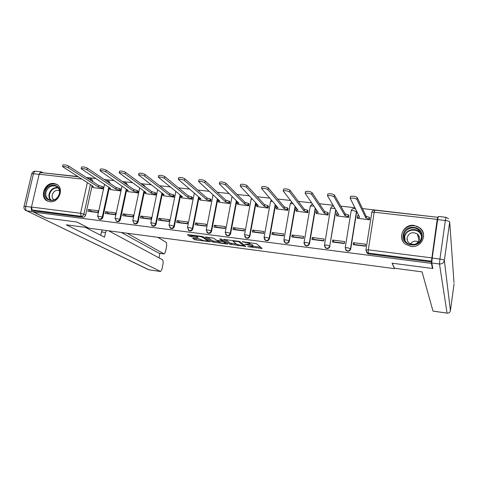 <?xml version="1.0" encoding="UTF-8"?>
<svg xmlns="http://www.w3.org/2000/svg" width="478" height="478" viewBox="0 0 478 478"><rect width="100%" height="100%" fill="white"/><g stroke="black" fill="none" stroke-linecap="round" stroke-linejoin="round"><path stroke-width="0.72" d="M247.747 246.642L262.069 248.458L256.578 243.744L242.304 241.659L244.407 242.25C246.791 242.609 248.417 243.057 249.271 243.607L249.815 244.33L244.766 244.222L252.223 246.056L252.748 246.756L247.747 246.642M110.209 183.51L108.954 181.258M127.632 185.213L126.425 183.277M145.252 186.862L144.141 185.327M162.998 188.404L162.102 187.406M345.606 249.773L346.526 250.819C348.587 251.661 349.992 251.028 350.738 248.924L356.708 211.515M410.972 246.457C421.255 248.231 428.091 234.316 420.066 228.03L414.067 225.407C403.546 223.686 396.919 238.14 405.493 244.204L410.972 246.457M49.766 201.704C59.027 203.341 64.787 187.537 56.219 184.12L53.96 183.486C44.645 181.909 38.981 197.856 47.728 201.154L49.766 201.704M193.357 238.14L192.622 238.259L194.588 239.586L196.088 239.998L210.147 241.731L203.335 236.825L201.794 236.401L188.183 234.632L187.448 234.758L189.909 236.425L197.982 237.584L196.631 236.347C198.489 236.126 200.581 236.496 202.905 237.452L207.5 240.9C205.671 241.115 203.622 240.751 201.334 239.825L199.063 238.886L193.357 238.14M432.638 267.298L432.471 268.469L392.056 263.193L394.523 268.642L88.848 228.167L76.97 222.037L45.852 217.974L33.848 212.124L431.425 263.366L431.449 261.173L368.197 253.065L367.008 252.623L365.909 250.084M432.471 268.469L431.425 263.366M229.828 244.222L245.788 246.409L239.866 241.569L223.501 239.341L229.828 244.222L230.049 243.015L236.377 244.061M227.014 244.061L212.089 241.886L205.325 236.974L213.57 238.158L216.265 240.129L217.783 240.542L222.497 241.043L219.725 238.886L221.368 239.102L227.815 243.953L227.014 244.061L227.134 243.439M91.89 186.749L85.604 215.136L83.871 214.186C83.417 215.614 82.509 216.313 81.141 216.289L32.187 210.015L31.482 207.064L39.166 174.237L40.636 172.552L78.063 176.77M438.021 217.335L362.455 208.569M354.766 207.709L340.76 206.132M332.975 205.253L319.394 203.724M311.519 202.839L298.35 201.358M290.391 200.461L277.628 199.021M269.586 198.119L257.212 196.727M249.092 195.813L237.1 194.462M228.902 193.536L217.281 192.228M209.017 191.302L197.761 190.029M189.419 189.091L178.515 187.866M170.114 186.922L159.55 185.733M151.084 184.777L140.861 183.624M132.334 182.668L122.434 181.55M113.848 180.582L104.264 179.507M95.624 178.533L86.351 177.487M77.657 176.513L43.014 172.821M33.848 212.124L34.117 210.965L32.187 210.015M437.985 217.072L437.197 219.372L431.449 261.173M357.43 218.231L369.464 219.856L369.619 217.878M353.517 242.681L353.2 244.658L365.329 246.182L365.64 244.198L353.517 242.681L354.67 244.551L365.371 245.895M332.754 240.087L332.431 242.047L344.375 243.547L344.692 241.581L332.754 240.087L334.11 241.97L344.423 243.266M336.745 215.841L348.605 217.43L348.755 215.464M312.289 237.524L311.961 239.472L323.731 240.954L324.06 239L312.289 237.524L313.849 239.424L323.779 240.667M316.364 213.481L328.051 215.04L328.195 213.086M292.13 235.003L291.795 236.933L303.393 238.391L303.727 236.455L292.13 235.003L293.886 236.909L303.44 238.116M296.276 211.156L307.796 212.686L307.934 210.75M272.263 232.517L271.916 234.435L283.352 235.869L283.687 233.951L272.263 232.517L274.205 234.435L283.4 235.594M276.481 208.862L287.84 210.362L287.965 208.438M252.677 230.067L252.33 231.967L263.593 233.384L263.94 231.477L252.677 230.067L254.804 231.997L263.647 233.109M256.973 206.598L268.164 208.079L268.289 206.167M233.372 227.653L233.019 229.542L244.127 230.934L244.473 229.046L233.372 227.653L235.678 229.595L244.174 230.665M237.739 204.369L248.769 205.821L248.889 203.921M214.341 225.275L213.983 227.146L224.929 228.52L225.287 226.644L214.341 225.275L216.821 227.223L224.983 228.251M218.775 202.164L229.649 203.598L229.763 201.71M195.58 222.927L195.215 224.785L206.006 226.142L206.371 224.278L195.58 222.927L198.221 224.887L206.06 225.873M200.079 199.995L210.798 201.405L210.912 199.535M177.075 220.615L176.705 222.455L187.352 223.794L187.717 221.941L177.075 220.615L179.883 222.581L187.406 223.525M181.64 197.856L192.216 199.242L192.317 197.384M158.833 218.332L158.457 220.161L168.955 221.481L169.326 219.641L158.833 218.332L161.797 220.31L169.009 221.212M163.458 195.741L173.884 197.115L173.98 195.263M140.843 216.08L140.46 217.896L150.815 219.199L151.191 217.376L140.843 216.08L143.962 218.064L150.869 218.936M145.521 193.662L155.81 195.012L155.9 193.178M123.091 213.857L122.709 215.662L132.92 216.946L133.302 215.136L123.091 213.857L126.365 215.853L132.974 216.683M127.835 191.606L137.975 192.939L138.064 191.116M105.59 211.67L105.202 213.457L115.27 214.724L115.658 212.931L105.59 211.67L109.002 213.672L115.329 214.467M110.382 189.581L120.39 190.889L120.773 189.115L120.474 189.079M88.322 209.507L87.928 211.288L97.865 212.537L98.253 210.75L88.322 209.507L91.878 211.515L97.918 212.28M93.168 187.579L103.039 188.876L103.427 187.107L103.117 187.071M120.408 190.8L119.291 190.047L115.843 189.079L86.996 169.798C84.63 168.716 82.688 168.352 81.17 168.698L110.687 188.481L109.133 188.553L109.343 187.591L109.127 188.559M109.103 188.649L102.872 217.335L102.28 217C101.665 218.715 100.559 219.366 98.97 218.954L98.605 218.739M126.784 189.497L120.372 219.563L119.805 219.235C119.183 220.967 118.06 221.625 116.447 221.189L116.029 220.938M144.47 191.421L138.112 221.828L137.568 221.493C136.941 223.256 135.806 223.907 134.157 223.453L133.685 223.154M162.406 193.351L156.097 224.116L155.583 223.788C154.95 225.574 153.796 226.225 152.118 225.753L151.58 225.389M180.594 195.293L174.339 226.441L173.849 226.112C173.209 227.922 172.032 228.58 170.323 228.078L169.714 227.636M199.039 197.241L192.831 228.801L192.377 228.472C191.726 230.306 190.531 230.964 188.786 230.438L188.093 229.894M217.741 199.189L211.593 231.191L211.162 230.868C210.505 232.726 209.286 233.384 207.512 232.828L206.723 232.159M236.724 201.124L230.617 233.617L230.217 233.294C229.554 235.188 228.311 235.839 226.5 235.254L225.61 234.417M255.975 203.048L249.916 236.072L249.546 235.756C248.871 237.68 247.61 238.331 245.758 237.709L244.76 236.664M275.513 204.943L269.496 238.57L269.162 238.253C268.469 240.207 267.184 240.858 265.296 240.201L264.197 238.886M295.35 206.777L289.363 241.103L289.059 240.787C288.354 242.776 287.039 243.422 285.115 242.728L283.938 241.085M315.486 208.533L309.523 243.672L309.248 243.356C308.531 245.381 307.187 246.027 305.221 245.286L304.008 243.26M335.938 210.153L329.742 245.967C329.007 248.034 327.633 248.674 325.62 247.879L324.437 245.429M394.523 268.642L394.583 268.248M99.263 219.115L99.567 219.282C101.151 219.695 102.25 219.049 102.872 217.335M116.674 221.32L117.014 221.517C118.628 221.953 119.745 221.302 120.372 219.563M134.324 223.555L134.706 223.782C136.35 224.236 137.485 223.584 138.112 221.828M152.213 225.813L152.637 226.076C154.31 226.554 155.464 225.897 156.097 224.116M170.347 228.096L170.819 228.406C172.522 228.902 173.693 228.251 174.339 226.441M188.75 230.42L189.252 230.76C190.991 231.286 192.186 230.635 192.831 228.801M207.422 232.78L207.948 233.15C209.723 233.706 210.935 233.049 211.593 231.191M226.345 235.158L226.907 235.57C228.717 236.156 229.954 235.505 230.617 233.617M245.537 237.566L246.134 238.026C247.98 238.647 249.241 237.996 249.916 236.072M264.991 239.992L265.637 240.518C267.525 241.175 268.809 240.524 269.496 238.57M284.721 242.43L285.426 243.039C287.35 243.738 288.664 243.087 289.363 241.103M304.731 244.879L305.496 245.596C307.468 246.337 308.806 245.692 309.523 243.672M325.022 247.329L325.865 248.19C327.872 248.978 329.246 248.339 329.975 246.278M90.629 178.569L91.967 179.435L92.989 181.783M34.117 210.965L82.885 217.227C84.248 217.251 85.156 216.558 85.604 215.136M431.616 262.004L368.681 253.92L367.498 253.477L366.465 252.091M252.79 246.552L252.91 245.226L252.689 246.445M249.892 243.911L252.91 245.226M249.857 244.121L249.976 242.77L249.749 244.007M252.85 246.218L260.653 247.246M225.401 239.466L230.049 243.015M243.2 245.889L243.786 245.817L238.57 241.653L233.007 241.163L236.753 244.354L243.2 245.889M226.184 242.728L225.329 242.615M218.422 241.707L213.815 241.103L213.582 242.298M207.35 237.124L212.316 240.697L213.815 241.103M218.99 242.131C221.26 243.063 223.334 243.427 225.216 243.206L223.668 241.838L222.156 241.42L217.46 240.924L218.99 242.131M222.981 240.315L222.646 240.249M189.539 234.812L191.678 235.636L196.643 236.287M194.689 238.313L200.7 239.388M207.613 240.291L208.366 240.392M369.47 219.826L369.094 219.026L365.873 218.028L356.893 199.356C354.879 198.137 352.65 197.784 350.207 198.298L359.665 217.311L357.168 217.424L357.556 218.47M357.389 215.942L358.751 215.512M350.434 196.763L350.511 196.44C352.955 195.92 355.178 196.273 357.191 197.498L366.142 216.319L369.363 217.323L369.094 219.026M369.733 218.129L369.363 217.323M366.142 216.319L365.873 218.028M348.611 217.388L348.169 216.6L344.925 215.602L334.11 196.858C332.061 195.651 329.862 195.299 327.514 195.801L338.806 214.897L336.404 215.004L336.882 216.068M336.643 213.547L337.731 213.116M327.765 194.289L327.824 193.96C330.173 193.453 332.365 193.805 334.415 195.018L345.2 213.911L348.444 214.909L348.169 216.6M348.886 215.703L348.444 214.909M345.2 213.911L344.925 215.602M328.063 214.986L327.55 214.21L324.287 213.212L311.692 194.403C309.613 193.208 307.438 192.855 305.185 193.339L318.258 212.519L315.946 212.62L316.52 213.702M316.191 211.168L317.034 210.756M305.442 191.827L305.496 191.517C307.754 191.021 309.923 191.379 312.009 192.58L324.568 211.533L327.83 212.531L327.55 214.21M328.338 213.313L327.83 212.531M324.568 211.533L324.287 213.212M394.464 268.23L422.068 271.886L432.996 311.076L447.061 313.126L439.479 263.987L431.765 262.996L432.883 268.522L392.193 263.211L394.464 268.23M437.645 219.593L432.19 258.072L439.933 259.058L445.341 220.466L437.645 219.593L438.302 216.45L445.956 217.311M431.765 262.996L432.19 258.072M31.387 207.631C31.16 209.621 31.542 210.947 32.534 211.599L45.541 217.932L76.868 222.025L87.821 227.636M87.815 227.671L66.233 224.821L160.59 271.504L161.928 269.389L163.225 262.948L162.801 259.907L108.584 230.778M106.463 230.498L105.536 232.493L101.444 231.95L102.37 229.96M85.293 227.343L104.521 237.208L105.536 232.493M164.157 253.949L158.899 253.191L164.157 253.949L165.454 251.894L166.744 245.501L166.332 242.43L157.812 237.297M159.001 257.869L159.915 253.358M164.014 253.896L127.07 233.228M39.513 173.317L41.353 171.859L43.032 172.749M158.899 253.191L121.406 232.475M100.727 235.26L101.444 231.95M422.098 237.297C420.825 249.11 400.917 246.612 403.151 235.021C404.4 223.351 424.213 225.628 422.098 237.297M403.898 235.26C403.54 238.331 404.567 240.882 406.969 242.914C411.899 247.144 420.771 243.762 421.429 237.369C421.763 234.441 420.831 231.979 418.626 229.978C413.757 225.437 404.585 228.747 403.898 235.26M407.095 237.787C406.85 239.938 407.561 241.725 409.234 243.153C414.127 245.626 417.527 244.336 419.427 239.281C419.666 237.208 419.003 235.463 417.431 234.053C412.508 231.424 409.066 232.672 407.095 237.787M423.598 236.622C423.717 233.336 422.54 230.575 420.078 228.335C414.044 222.652 402.613 226.751 401.759 234.853C401.406 237.435 401.95 239.819 403.39 242.011M419.23 236.747L418.005 236.371M407.615 239.466L407.19 239.956M410.459 243.911C412.55 241.181 415.209 240.476 418.435 241.796M59.613 193.715C57.617 203.927 42.411 202.021 45.129 191.977C47.095 181.867 62.248 183.612 59.613 193.715M45.966 192.204C45.344 195.795 46.462 198.346 49.324 199.858C54.086 201.065 57.432 199.051 59.368 193.817C59.971 190.286 58.884 187.758 56.111 186.235C51.319 184.938 47.937 186.928 45.966 192.204M59.392 190.626L59.392 190.626C56.01 189.724 53.632 191.128 52.245 194.839C51.833 197.061 52.443 198.764 54.068 199.935M57.671 185.022L56.667 184.448C50.722 182.829 46.521 185.297 44.066 191.845C43.289 196.297 44.675 199.463 48.218 201.346M307.808 212.62L307.235 211.85L303.948 210.858L289.638 191.989C287.517 190.806 285.378 190.447 283.203 190.919L298.009 210.171L295.78 210.272L296.444 211.366M296.031 208.82L296.653 208.444M283.472 189.407L283.526 189.109C285.695 188.631 287.84 188.989 289.955 190.178L304.235 209.191L307.521 210.189L307.235 211.85M308.095 210.959L307.521 210.189M304.235 209.191L303.948 210.858M287.852 210.296L287.212 209.531L283.908 208.539L267.931 189.611C265.78 188.44 263.659 188.081 261.574 188.541L278.053 207.858L275.908 207.96L276.666 209.065M276.165 206.508L276.583 206.167M261.848 187.023L261.902 186.743C263.987 186.283 266.109 186.635 268.254 187.818L284.201 206.884L287.505 207.876L287.212 209.531M288.138 208.647L287.505 207.876M284.201 206.884L283.908 208.539M268.176 208.002L267.477 207.237L264.155 206.251L246.564 187.274C244.383 186.109 242.286 185.751 240.279 186.193L258.383 205.582L256.316 205.677L257.164 206.795M240.559 184.681L240.613 184.418C242.621 183.964 244.718 184.323 246.893 185.494L264.454 204.608L267.776 205.6L267.477 207.237M268.469 206.365L267.776 205.6M264.454 204.608L264.155 206.251M248.781 205.743L248.028 204.984L244.688 203.998L225.526 184.968C223.322 183.821 221.248 183.456 219.312 183.887L239 203.341L237.004 203.431L237.942 204.56M219.605 182.369L219.653 182.124C221.589 181.688 223.662 182.046 225.867 183.205L244.987 202.367L248.327 203.353L248.028 204.984M249.086 204.118L248.327 203.353M244.987 202.367L244.688 203.998M229.667 203.514L228.854 202.756L225.496 201.776L204.817 182.704C202.582 181.562 200.533 181.198 198.669 181.616L219.886 201.124L217.968 201.214L218.99 202.355M198.968 180.098L199.015 179.865C200.88 179.441 202.929 179.806 205.164 180.953L225.801 200.157L229.159 201.142L228.854 202.756M229.972 201.907L229.159 201.142M225.801 200.157L225.496 201.776M210.816 201.322L209.95 200.563L206.574 199.583L184.43 180.469C182.166 179.34 180.14 178.975 178.336 179.381L201.047 198.944L199.189 199.027L200.3 200.186M178.647 177.858L178.688 177.643C180.493 177.23 182.518 177.595 184.777 178.73L206.884 197.976L210.26 198.962L209.95 200.563M211.127 199.726L210.26 198.962M206.884 197.976L206.574 199.583M192.228 199.159L191.308 198.4L187.92 197.426L164.348 178.27C162.066 177.147 160.052 176.788 158.32 177.177L182.471 196.793L180.678 196.876L181.873 198.041M158.63 175.659L158.672 175.456C160.411 175.056 162.418 175.42 164.701 176.549L188.236 195.831L191.624 196.811L191.308 198.4M192.544 197.569L191.624 196.811M188.236 195.831L187.92 197.426M173.902 197.026L172.928 196.273L169.523 195.293L144.571 176.101C142.265 174.996 140.275 174.631 138.596 175.008L164.151 194.671L162.424 194.749L163.703 195.926M138.919 173.49L138.955 173.305C140.634 172.916 142.623 173.281 144.93 174.392L169.845 193.709L173.245 194.689L172.928 196.273M174.219 195.448L173.245 194.689M169.845 193.709L169.523 195.293M155.828 194.922L154.8 194.17L151.383 193.196L125.093 173.968C122.762 172.869 120.791 172.504 119.171 172.875L146.083 192.58L144.416 192.658L145.778 193.847M119.5 171.351L119.536 171.178C121.155 170.807 123.127 171.172 125.457 172.277L151.711 191.624L155.123 192.598L154.8 194.17M156.151 193.357L155.123 192.598M151.711 191.624L151.383 193.196M137.999 192.849L136.923 192.09L133.493 191.122L105.901 171.871C103.553 170.777 101.593 170.413 100.033 170.771L128.265 190.519L126.652 190.591L128.098 191.786M100.368 169.248L100.404 169.093C101.969 168.728 103.923 169.093 106.271 170.186L133.822 189.563L137.252 190.537L136.923 192.09M138.321 191.296L137.252 190.537M133.822 189.563L133.493 191.122M109.133 188.553L110.657 189.76M81.517 167.181L81.547 167.031C83.064 166.679 85 167.043 87.372 168.131L116.178 187.531L119.62 188.505L119.291 190.047M120.743 189.258L119.62 188.505M116.178 187.531L115.843 189.079M103.057 188.78L101.892 188.027L98.438 187.065L68.366 167.76C65.982 166.691 64.052 166.32 62.588 166.655L93.353 186.474L91.848 186.54L93.449 187.758M62.941 165.137L62.971 165C64.434 164.659 66.358 165.03 68.748 166.105L98.779 185.524L102.232 186.498L101.892 188.027M103.391 187.251L102.232 186.498M98.779 185.524L98.438 187.065M242.83 241.731L242.77 242.041M245.871 244.216L245.817 244.515M106.319 180.893L108.566 180.995L109.635 183.122M124.101 182.727L126.001 182.972L127.088 184.825M142.235 184.639L143.675 184.98L144.732 186.48M160.811 186.707L162.502 188.015M356.522 211.145L350.535 248.614C349.788 250.723 348.378 251.356 346.317 250.508L345.218 247.747L347.476 247.706L350.738 248.924M356.678 211.879L353.463 210.523L351.21 210.661M90.432 184.622L83.871 214.186L80.537 213.29L87.355 182.668M81.666 179.059L39.166 174.237M31.482 207.064L80.537 213.29L81.141 216.289L82.885 217.227M437.197 219.372L374.178 212.226L368.299 249.827L431.73 257.881M108.763 187.209L102.28 217L97.602 216.14L98.97 218.954L99.567 219.282M126.234 189.115L119.805 219.235L115.09 218.368L116.447 221.189L117.014 221.517M143.95 191.039L137.568 221.493L132.818 220.633L134.157 223.453L134.706 223.782M161.911 192.975L155.583 223.788L152.321 222.891L150.791 222.927L152.637 226.076M180.122 194.916L173.849 226.112L170.604 225.216L169.015 225.252L170.819 228.406M198.591 196.864L192.377 228.472L189.145 227.576L187.496 227.612L189.252 230.76M217.329 198.812L211.162 230.868L207.948 229.966L206.233 230.002L207.948 233.15M236.335 200.754L230.217 233.294L227.02 232.392L225.24 232.428L226.907 235.57M255.616 202.672L249.546 235.756L246.373 234.847L244.521 234.889L246.134 238.026M275.191 204.566L269.162 238.253L266.007 237.345L264.077 237.387L265.637 240.518M295.057 206.406L289.059 240.787L285.928 239.878L283.92 239.92L285.426 243.039M315.223 208.163L309.248 243.356L306.141 242.448L304.056 242.495L305.496 245.596M335.717 209.782L329.742 245.967L326.653 245.059L324.484 245.1L325.865 248.19M351.157 210.906L345.218 247.747L346.526 250.819M324.454 245.286L330.603 208.324L332.772 208.175L335.054 208.689M330.561 208.551L330.603 208.324C331.045 206.843 332.025 206.132 333.548 206.197M304.026 242.669L310.294 206L313.801 206.108M310.258 206.221L312.289 203.945M283.89 240.087L290.277 203.712L292.906 203.664M290.242 203.921L291.562 201.955M264.053 237.548L270.554 201.459L272.358 201.31M270.518 201.656L271.313 200.103M244.491 235.039L251.105 199.236L252.175 199.051M251.07 199.422L251.488 198.334M225.216 232.571L231.932 197.044L232.362 196.894M231.902 197.217L232.069 196.613M206.209 230.133L213.021 194.922M187.472 227.737L194.295 193.226M168.991 225.371L175.838 191.493M150.767 223.035L157.638 189.736M132.794 220.734L139.69 187.974M115.067 218.464L121.992 186.199M97.584 216.229L104.539 184.418M368.681 253.92L368.197 253.065L368.299 249.827L365.885 250.048M371.794 212.411L371.914 212.035M88.358 178.784L89.362 178.043L90.276 178.336L91.304 180.69M367.498 253.477L365.939 249.875L371.818 212.387L374.178 212.226L374.806 210.201C373.252 210.153 372.26 210.888 371.818 212.387L371.759 212.602M252.444 244.838L252.223 246.056M247.496 244.419L247.437 244.73M249.456 242.591L249.271 243.607M244.467 241.94L244.407 242.25M261.329 247.819L261.191 248.56M245.047 245.74L244.921 246.421M231.537 243.427L231.31 244.628M243.959 244.861L243.786 245.817M238.659 241.193L238.57 241.653M237.56 241.043L237.506 241.354M235.839 240.822L235.779 241.133M212.316 240.697L212.089 241.886M222.629 240.052L222.461 240.936M225.293 242.059L225.132 242.932M223.835 240.954L223.668 241.838M222.222 241.091L222.156 241.42M218.344 240.619L218.285 240.918M207.542 239.807L207.386 240.619M203.054 236.688L202.905 237.452M197.294 237.028L197.187 237.59M191.678 235.636L191.439 236.843M190.142 235.218L189.909 236.425M209.454 241.163L209.346 241.737M196.321 238.815L196.088 239.998M194.821 238.403L194.588 239.586M366.345 216.343L366.076 218.052M357.191 197.498L356.893 199.356M345.403 213.929L345.122 215.626M334.415 195.018L334.11 196.858M324.765 211.557L324.484 213.236M312.009 192.58L311.692 194.403M453.998 282.731L449.702 221.959L444.355 260.426L450.425 310.694L454.07 283.878M450.419 310.718L450.425 310.694C450.007 312.403 448.884 313.21 447.061 313.126L447.091 313.126M448.573 218.655L445.962 217.311L445.341 220.466C447.946 220.824 449.404 221.32 449.702 221.959M439.479 263.987C442.126 264.077 443.751 262.888 444.355 260.426C444.038 259.901 442.562 259.44 439.933 259.058L439.479 263.987M39.13 174.38L33.46 173.735L25.758 206.454L31.458 207.177M32.534 211.599L26.84 210.864L149.034 269.807L160.465 271.468M149.166 269.843L160.59 271.504M148.288 269.55L26.84 210.864C25.74 210.099 25.376 208.629 25.758 206.454L24.002 206.496C23.685 208.378 24.396 209.77 26.147 210.684M23.978 206.592L31.697 173.861L33.46 173.735C33.932 172.038 34.673 171.202 35.677 171.22C33.657 171.13 32.331 172.008 31.697 173.861L31.668 173.98M404.507 239.747L404.412 236.855C405.093 230.396 414.187 227.116 419.015 231.621L421.453 235.218M421.5 236.592C420.353 227.701 405.607 228.149 404.741 237.04L405.165 240.954M50.626 200.258C49.097 198.549 48.589 196.44 49.103 193.925C50.656 189.33 53.608 187.221 57.952 187.597M58.304 188.027C54.056 187.573 51.158 189.605 49.61 194.116C49.109 196.607 49.628 198.681 51.182 200.33M304.432 209.215L304.139 210.882M289.955 190.178L289.638 191.989M284.392 206.902L284.099 208.563M268.254 187.818L267.931 189.611M264.639 204.632L264.346 206.275M246.893 185.494L246.564 187.274M245.172 202.385L244.873 204.016M225.867 183.205L225.526 184.968M225.986 200.18L225.676 201.794M205.164 180.953L204.817 182.704M207.07 198L206.753 199.607M184.777 178.73L184.43 180.469M188.416 195.849L188.099 197.444M164.701 176.549L164.348 178.27M170.019 193.733L169.702 195.317M144.93 174.392L144.571 176.101M151.885 191.642L151.556 193.214M125.457 172.277L125.093 173.968M133.995 189.581L133.667 191.14M106.271 170.186L105.901 171.871M116.351 187.549L116.017 189.097M87.372 168.131L86.996 169.798M98.94 185.548L98.605 187.083M68.748 166.105L68.366 167.76M420.156 228.4L420.066 228.03M57.342 184.771L56.219 184.12M355.459 209.059C353.469 208.038 352.053 208.575 351.205 210.679M89.362 178.043L86.751 177.75M437.633 217.275L374.806 210.201M243.983 244.885L243.81 245.841M233.139 240.47L233.007 241.163M222.676 240.087L222.509 240.984M225.413 242.149L225.246 243.051M217.538 240.506L217.46 240.924M207.691 239.908L207.524 240.751M196.745 235.744L196.631 236.347M357.442 215.727L357.168 217.424M350.511 196.44L350.207 198.298M336.685 213.319L336.404 215.004M327.824 193.96L327.514 195.801M316.227 210.947L315.946 212.62M305.496 191.517L305.185 193.339M447.073 313.15L433.014 311.106M41.353 171.859L35.677 171.22M421.465 235.319L419.015 231.621L418.626 229.978M417.431 234.053L419.063 240.637M56.996 186.749L56.111 186.235M296.067 208.611L295.78 210.272M283.526 189.109L283.203 190.919M276.2 206.311L275.908 207.96M261.902 186.743L261.574 188.541M256.614 204.046L256.316 205.677M240.613 184.418L240.279 186.193M237.309 201.806L237.004 203.431M219.653 182.124L219.312 183.887M218.267 199.661L217.968 201.214M199.015 179.865L198.669 181.616M199.469 197.611L199.189 199.027M178.688 177.643L178.336 179.381M180.941 195.574L180.678 196.876M158.672 175.456L158.32 177.177M162.669 193.548L162.424 194.749M138.955 173.305L138.596 175.008M144.649 191.547L144.416 192.658M119.536 171.178L119.171 172.875M126.873 189.557L126.652 190.591M100.404 169.093L100.033 170.771M81.547 167.031L81.17 168.698M92.045 185.643L91.848 186.54M62.971 165L62.588 166.655"/></g></svg>
